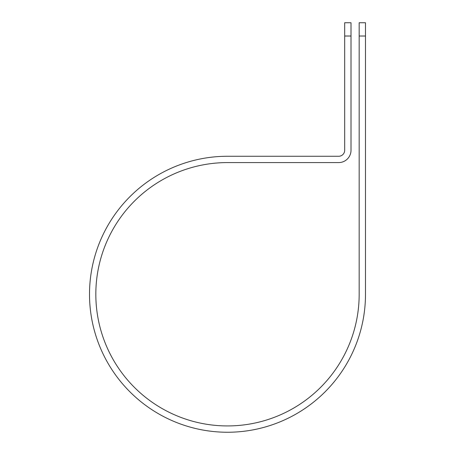 <?xml version="1.0" encoding="UTF-8"?>
<svg xmlns="http://www.w3.org/2000/svg" width="455" height="455" viewBox="0 0 455 455"><rect width="100%" height="100%" fill="white"/><g stroke="black" fill="none" stroke-linecap="round" stroke-linejoin="round"><path stroke-width="0.68" d="M359.171 36.019L359.171 22.75L365.49 22.75L365.49 36.019L359.171 36.019L359.171 294.26A131.671 131.671 0 0 1 227.5 425.931A131.671 131.671 0 0 1 95.829 294.26A131.671 131.671 0 0 1 227.5 162.583L338.685 162.583A12.325 12.325 0 0 0 351.01 150.264L351.01 36.019L344.691 36.019L344.691 22.75L351.01 22.75L351.01 36.019M344.691 36.019L344.691 150.264A6.006 6.006 0 0 1 338.685 156.264L227.5 156.264A137.99 137.99 0 0 0 89.51 294.26A137.99 137.99 0 0 0 227.5 432.25A137.99 137.99 0 0 0 365.49 294.26L365.49 36.019"/></g></svg>
